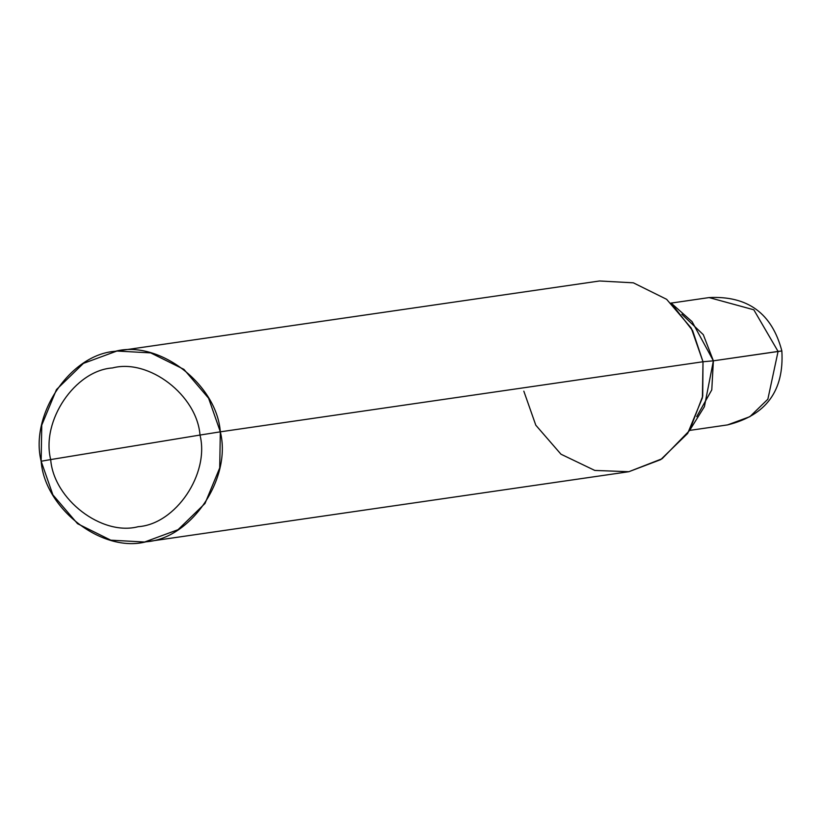 <?xml version="1.0" encoding="UTF-8"?>
<svg xmlns="http://www.w3.org/2000/svg" width="823" height="823" viewBox="0 0 823 823"><rect width="100%" height="100%" fill="white"/><g stroke="black" fill="none" stroke-linecap="round" stroke-linejoin="round"><path stroke-width="1.23" d="M681.835 314.263L703.305 334.683L713.387 360.824L781.85 350.948L778.074 351.431L767.859 399.206L749.897 416.664L727.594 424.894L749.897 416.664L767.859 399.206L778.074 351.431L753.817 309.798L709.107 297.576L753.817 309.798L778.074 351.431L713.387 360.824L711.782 389.876L696.69 416.654L711.782 389.876L713.387 360.824L703.305 334.683L681.835 314.263L703.305 334.683L713.387 360.824L704.406 406.675L689.551 430.542L702.708 396.202L703.007 361.76L713.387 360.824L703.007 361.76L702.4 397.859L687.678 433.423L660.746 459.615L628.844 471.713L144.601 542.018L178.056 529.683L204.999 503.481L219.71 467.917L220.327 431.828L703.007 361.76L692.616 330.599L671.033 302.987L692.071 321.639L713.387 360.824L711.782 389.876L696.69 416.654M116.876 351.04L599.555 280.982L633.36 282.824L666.62 299.305L691.269 328.14L703.007 361.76L220.327 431.828L208.589 398.209L183.93 369.373L150.671 352.882L116.876 351.04L83.421 363.385L56.478 389.577L41.757 425.141L41.15 461.24L50.687 459.573C40.996 420.851 74.975 370.453 112.494 367.943C148.85 358.334 196.985 395.246 199.999 435.058L50.687 459.573C53.711 499.386 101.836 536.298 138.202 526.689C175.711 524.169 209.7 473.781 199.999 435.058L220.327 431.828C231.963 478.297 191.183 538.756 146.165 541.781C102.525 553.313 44.781 509.015 41.15 461.24L52.888 494.86L77.547 523.695L110.796 540.176L144.601 542.018M523.829 391.172L535.804 425.203L560.977 454.214L594.792 470.437L628.844 471.713L662.093 458.74L689.551 430.542M199.999 435.058C209.7 473.781 175.711 524.169 138.202 526.689C101.836 536.298 53.711 499.386 50.687 459.573L199.999 435.058C196.985 395.246 148.85 358.334 112.494 367.943C74.975 370.453 40.996 420.851 50.687 459.573L41.15 461.24C29.515 414.771 70.294 354.301 115.313 351.287C158.942 339.755 216.696 384.043 220.327 431.828L199.999 435.058M671.146 303.09L709.107 297.576C747.757 295.632 772.005 313.419 781.85 350.948C784.206 390.699 766.12 415.348 727.594 424.894L689.623 430.408"/></g></svg>
